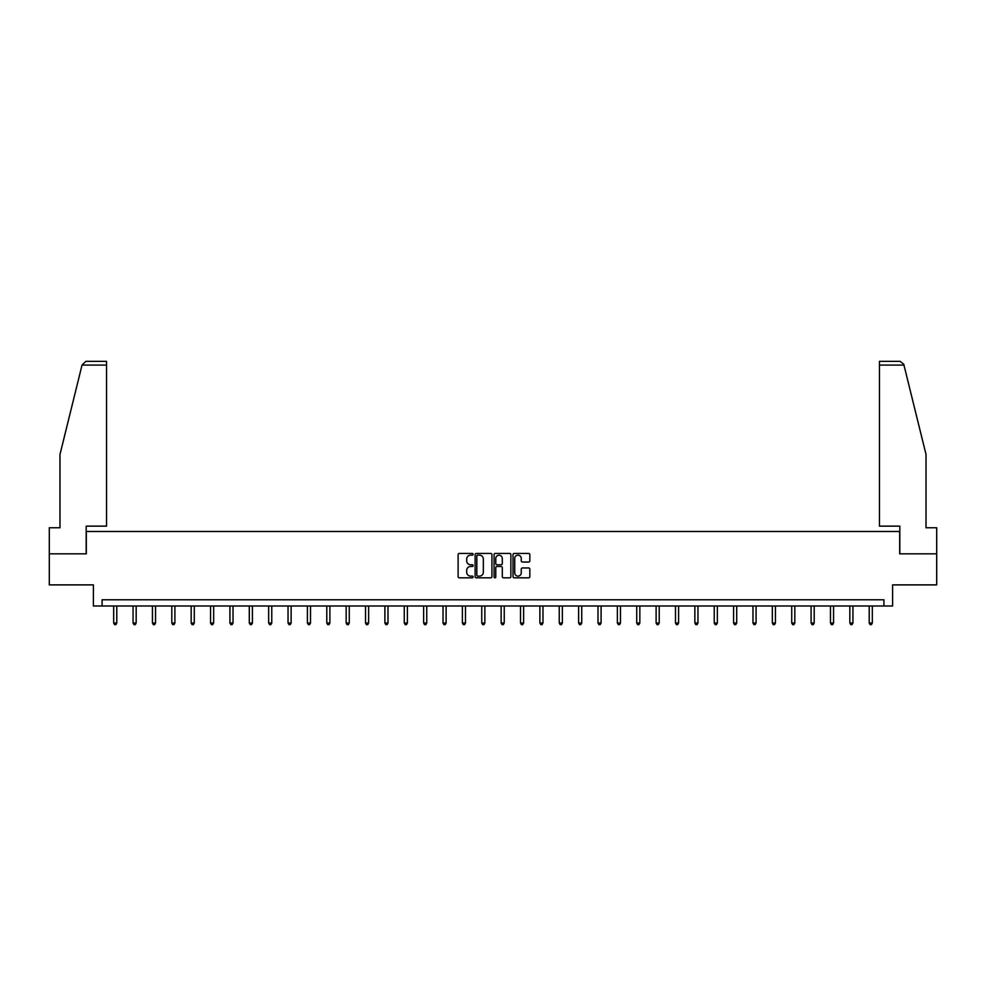 <?xml version="1.0" encoding="UTF-8"?>
<svg xmlns="http://www.w3.org/2000/svg" width="986" height="986" viewBox="0 0 986 986"><rect width="100%" height="100%" fill="white"/><g stroke="black" fill="none" stroke-linecap="round" stroke-linejoin="round"><path stroke-width="1.48" d="M473.132 554.292A0.85 0.85 0 0 0 472.282 553.442L459.328 553.442A1.22 1.22 0 0 0 458.108 554.662L458.108 576.6A1.22 1.22 0 0 0 459.328 577.821L472.282 577.821A0.85 0.85 0 0 0 473.132 576.97A0.85 0.85 0 0 0 472.282 576.12L470.605 576.12A3.895 3.895 0 0 1 466.698 572.213L466.698 570.389A3.895 3.895 0 0 1 470.605 566.482L472.282 566.482A0.85 0.85 0 0 0 473.132 565.631A0.85 0.85 0 0 0 472.282 564.781L470.605 564.781A3.895 3.895 0 0 1 466.698 560.874L466.698 559.05A3.895 3.895 0 0 1 470.605 555.155L472.282 555.155A0.85 0.85 0 0 0 473.132 554.292M528.619 562.032A1.22 1.22 0 0 0 529.839 560.824L529.839 554.662A1.22 1.22 0 0 0 528.619 553.442L514.236 553.442A1.22 1.22 0 0 0 513.016 554.662L513.016 576.6A1.22 1.22 0 0 0 514.236 577.821L528.619 577.821A1.22 1.22 0 0 0 529.839 576.6L529.839 569.168A1.22 1.22 0 0 0 528.619 567.948L522.469 567.948A1.22 1.22 0 0 0 521.249 569.168L521.249 572.854A3.266 3.266 0 0 1 517.983 576.12A3.266 3.266 0 0 1 514.729 572.854L514.729 558.409A3.266 3.266 0 0 1 517.983 555.155A3.266 3.266 0 0 1 521.249 558.409L521.249 560.824A1.22 1.22 0 0 0 522.469 562.032L528.619 562.032M883.924 605.996L892.613 605.996L892.613 584.883L936.7 584.883L936.7 553.836L899.688 553.836L899.688 531.479L86.312 531.479L86.312 553.836L49.3 553.836L49.3 584.883L93.387 584.883L93.387 605.996L883.924 605.996L883.924 599.784L102.076 599.784L102.076 605.996M491.928 554.662A1.22 1.22 0 0 0 490.72 553.442L476.337 553.442A1.22 1.22 0 0 0 475.116 554.662L475.116 576.6A1.22 1.22 0 0 0 476.337 577.821L490.72 577.821A1.22 1.22 0 0 0 491.928 576.6L491.928 554.662M495.28 553.442L509.663 553.442A1.22 1.22 0 0 1 510.884 554.662L510.884 576.6A1.22 1.22 0 0 1 509.663 577.821L503.513 577.821A1.22 1.22 0 0 1 502.293 576.6L502.293 567.702A1.22 1.22 0 0 0 501.073 566.482L496.993 566.482A1.22 1.22 0 0 0 495.773 567.702L495.773 576.97A0.85 0.85 0 0 1 494.923 577.821A0.85 0.85 0 0 1 494.072 576.97L494.072 554.662A1.22 1.22 0 0 1 495.28 553.442M477.668 555.155A0.85 0.85 0 0 0 476.817 556.005L476.817 575.257A0.85 0.85 0 0 0 477.668 576.12L479.442 576.12A3.895 3.895 0 0 0 483.337 572.213L483.337 559.05A3.895 3.895 0 0 0 479.442 555.155L477.668 555.155M502.293 558.47A3.266 3.266 0 0 0 499.039 555.217A3.266 3.266 0 0 0 495.773 558.47L495.773 563.561A1.22 1.22 0 0 0 496.993 564.781L501.073 564.781A1.22 1.22 0 0 0 502.293 563.561L502.293 558.47M113.686 605.996L113.686 623.029L116.792 623.029L116.792 605.996M116.792 623.029L115.867 624.643L114.622 624.643L113.686 623.029M82.035 365.079L85.868 361.357L106.55 361.357L106.55 365.079L82.035 365.079L59.973 454.497L59.973 527.756L49.3 527.756L49.3 553.836M86.176 553.836L86.176 526.142L106.55 526.142L106.55 365.079M936.7 553.836L936.7 527.756L926.027 527.756L926.027 454.497L903.743 364.191L900.132 361.357L879.45 361.357L879.45 526.142L899.824 526.142L899.824 553.836M133.061 605.996L133.061 623.029L136.167 623.029L136.167 605.996M136.167 623.029L135.23 624.643L133.997 624.643L133.061 623.029M152.436 605.996L152.436 623.029L155.541 623.029L155.541 605.996M155.541 623.029L154.605 624.643L153.36 624.643L152.436 623.029M171.81 605.996L171.81 623.029L174.904 623.029L174.904 605.996M174.904 623.029L173.98 624.643L172.735 624.643L171.81 623.029M191.173 605.996L191.173 623.029L194.279 623.029L194.279 605.996M194.279 623.029L193.355 624.643L192.11 624.643L191.173 623.029M210.548 605.996L210.548 623.029L213.654 623.029L213.654 605.996M213.654 623.029L212.717 624.643L211.485 624.643L210.548 623.029M229.923 605.996L229.923 623.029L233.029 623.029L233.029 605.996M233.029 623.029L232.092 624.643L230.847 624.643L229.923 623.029M249.298 605.996L249.298 623.029L252.404 623.029L252.404 605.996M252.404 623.029L251.467 624.643L250.222 624.643L249.298 623.029M268.66 605.996L268.66 623.029L271.766 623.029L271.766 605.996M271.766 623.029L270.842 624.643L269.597 624.643L268.66 623.029M288.035 605.996L288.035 623.029L291.141 623.029L291.141 605.996M291.141 623.029L290.217 624.643L288.972 624.643L288.035 623.029M307.41 605.996L307.41 623.029L310.516 623.029L310.516 605.996M310.516 623.029L309.579 624.643L308.347 624.643L307.41 623.029M326.785 605.996L326.785 623.029L329.891 623.029L329.891 605.996M329.891 623.029L328.954 624.643L327.709 624.643L326.785 623.029M346.16 605.996L346.16 623.029L349.266 623.029L349.266 605.996M349.266 623.029L348.329 624.643L347.084 624.643L346.16 623.029M365.523 605.996L365.523 623.029L368.628 623.029L368.628 605.996M368.628 623.029L367.704 624.643L366.459 624.643L365.523 623.029M384.897 605.996L384.897 623.029L388.003 623.029L388.003 605.996M388.003 623.029L387.079 624.643L385.834 624.643L384.897 623.029M404.272 605.996L404.272 623.029L407.378 623.029L407.378 605.996M407.378 623.029L406.442 624.643L405.209 624.643L404.272 623.029M423.647 605.996L423.647 623.029L426.753 623.029L426.753 605.996M426.753 623.029L425.816 624.643L424.572 624.643L423.647 623.029M443.022 605.996L443.022 623.029L446.116 623.029L446.116 605.996M446.116 623.029L445.191 624.643L443.946 624.643L443.022 623.029M462.385 605.996L462.385 623.029L465.491 623.029L465.491 605.996M465.491 623.029L464.566 624.643L463.321 624.643L462.385 623.029M481.76 605.996L481.76 623.029L484.865 623.029L484.865 605.996M484.865 623.029L483.929 624.643L482.696 624.643L481.76 623.029M501.135 605.996L501.135 623.029L504.24 623.029L504.24 605.996M504.24 623.029L503.304 624.643L502.071 624.643L501.135 623.029M520.509 605.996L520.509 623.029L523.615 623.029L523.615 605.996M523.615 623.029L522.679 624.643L521.434 624.643L520.509 623.029M539.884 605.996L539.884 623.029L542.978 623.029L542.978 605.996M542.978 623.029L542.053 624.643L540.809 624.643L539.884 623.029M559.247 605.996L559.247 623.029L562.353 623.029L562.353 605.996M562.353 623.029L561.428 624.643L560.184 624.643L559.247 623.029M578.622 605.996L578.622 623.029L581.728 623.029L581.728 605.996M581.728 623.029L580.791 624.643L579.558 624.643L578.622 623.029M597.997 605.996L597.997 623.029L601.103 623.029L601.103 605.996M601.103 623.029L600.166 624.643L598.921 624.643L597.997 623.029M617.372 605.996L617.372 623.029L620.477 623.029L620.477 605.996M620.477 623.029L619.541 624.643L618.296 624.643L617.372 623.029M636.734 605.996L636.734 623.029L639.84 623.029L639.84 605.996M639.84 623.029L638.916 624.643L637.671 624.643L636.734 623.029M656.109 605.996L656.109 623.029L659.215 623.029L659.215 605.996M659.215 623.029L658.291 624.643L657.046 624.643L656.109 623.029M675.484 605.996L675.484 623.029L678.59 623.029L678.59 605.996M678.59 623.029L677.653 624.643L676.421 624.643L675.484 623.029M694.859 605.996L694.859 623.029L697.965 623.029L697.965 605.996M697.965 623.029L697.028 624.643L695.783 624.643L694.859 623.029M714.234 605.996L714.234 623.029L717.34 623.029L717.34 605.996M717.34 623.029L716.403 624.643L715.158 624.643L714.234 623.029M733.596 605.996L733.596 623.029L736.702 623.029L736.702 605.996M736.702 623.029L735.778 624.643L734.533 624.643L733.596 623.029M752.971 605.996L752.971 623.029L756.077 623.029L756.077 605.996M756.077 623.029L755.153 624.643L753.908 624.643L752.971 623.029M772.346 605.996L772.346 623.029L775.452 623.029L775.452 605.996M775.452 623.029L774.515 624.643L773.283 624.643L772.346 623.029M791.721 605.996L791.721 623.029L794.827 623.029L794.827 605.996M794.827 623.029L793.89 624.643L792.645 624.643L791.721 623.029M811.096 605.996L811.096 623.029L814.189 623.029L814.189 605.996M814.189 623.029L813.265 624.643L812.02 624.643L811.096 623.029M830.458 605.996L830.458 623.029L833.564 623.029L833.564 605.996M833.564 623.029L832.64 624.643L831.395 624.643L830.458 623.029M849.833 605.996L849.833 623.029L852.939 623.029L852.939 605.996M852.939 623.029L852.003 624.643L850.77 624.643L849.833 623.029M869.208 605.996L869.208 623.029L872.314 623.029L872.314 605.996M872.314 623.029L871.377 624.643L870.133 624.643L869.208 623.029M903.965 365.079L879.45 365.079"/></g></svg>

